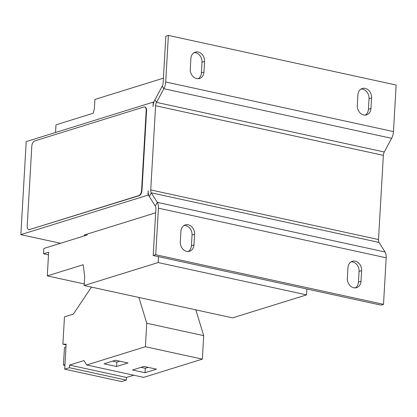 <?xml version="1.0" encoding="UTF-8"?>
<svg xmlns="http://www.w3.org/2000/svg" width="417" height="417" viewBox="0 0 417 417"><rect width="100%" height="100%" fill="white"/><g stroke="black" fill="none" stroke-linecap="round" stroke-linejoin="round"><path stroke-width="0.63" d="M363.671 114.972A8.236 6.698 -107.3 0 1 357.301 105.511L357.911 94.878A8.236 6.698 -107.3 0 1 362.3 88.498A8.236 6.698 -107.3 0 1 371.578 97.854L370.968 108.488A8.236 6.698 -107.3 0 1 366.579 114.863A8.236 6.698 -107.3 0 1 363.671 114.972M196.642 78.584A8.236 6.698 -107.3 0 1 190.272 69.123L190.882 58.489A8.236 6.698 -107.3 0 1 195.271 52.115A8.236 6.698 -107.3 0 1 204.549 61.466L203.939 72.099A8.236 6.698 -107.3 0 1 199.55 78.474A8.236 6.698 -107.3 0 1 196.642 78.584M353.71 287.761A8.236 6.698 -107.3 0 1 347.335 278.295L347.95 267.662A8.236 6.698 -107.3 0 1 352.339 261.287A8.236 6.698 -107.3 0 1 361.617 270.638L361.002 281.272A8.236 6.698 -107.3 0 1 356.613 287.652A8.236 6.698 -107.3 0 1 353.71 287.761M186.68 251.373A8.236 6.698 -107.3 0 1 180.306 241.907L180.921 231.273A8.236 6.698 -107.3 0 1 185.31 224.899A8.236 6.698 -107.3 0 1 194.588 234.25L193.973 244.883A8.236 6.698 -107.3 0 1 189.584 251.263A8.236 6.698 -107.3 0 1 186.68 251.373M148.749 195.323L147.941 195.146L20.85 234.641L26.214 141.598L153.305 102.108L153.873 102.228M87.137 234.109L87.08 235.026L60.517 243.278L20.85 234.641M85.938 235.381L84.229 235.011L155.656 212.811M60.517 243.278L43.874 248.454L43.566 253.771L48.648 252.191L47.283 275.892L83.202 264.732L84.682 276.674L84.171 285.53L158.137 262.548L306.563 294.882L306.902 288.997M158.137 262.548L158.476 256.663M43.566 253.771L48.497 254.844M47.283 275.892L84.26 283.951M84.171 285.53L232.597 317.869L306.563 294.882M154.9 99.809L162.234 86.126A4.577 2.419 102.3 0 0 163.156 82.759L165.841 36.206L168.385 35.419L165.7 81.972A9.153 4.832 102.3 0 1 163.85 88.701L156.516 102.384L154.9 99.809A9.153 4.832 -77.7 0 0 153.049 106.538L153.305 102.108M147.941 195.146L148.197 190.715A9.153 4.832 -77.7 0 0 149.322 196.516L155.317 206.061A4.577 2.419 102.3 0 1 155.88 208.964L153.195 255.512L380.961 305.135L383.504 304.342L155.739 254.724L153.195 255.512M144.803 107.018A4.577 2.419 102.3 0 1 144.996 107.044A4.577 2.419 102.3 0 1 146.565 110.729L146.185 110.646A4.577 2.419 -77.7 0 0 144.616 106.966A4.577 2.419 -77.7 0 0 143.901 107.002L34.606 140.967A4.577 2.419 -77.7 0 0 31.807 146.19L27.209 225.936A4.577 2.419 -77.7 0 0 28.778 229.616A4.577 2.419 -77.7 0 0 29.498 229.574L138.788 195.609A4.577 2.419 -77.7 0 0 141.587 190.392L146.185 110.646M141.587 190.392L141.968 190.475L146.565 110.729M141.968 190.475A4.577 2.419 102.3 0 1 139.169 195.693L138.788 195.609M29.498 229.574L139.169 195.693M29.873 229.658A4.577 2.419 102.3 0 1 29.159 229.699A4.577 2.419 102.3 0 1 28.971 229.642M155.739 254.724L158.424 208.172A9.153 4.832 102.3 0 0 157.292 202.37L151.303 192.826A4.577 2.419 -77.7 0 1 150.735 189.923L155.593 105.746L383.359 155.369L378.506 239.546A4.577 2.419 102.3 0 0 379.069 242.444L385.063 251.988A9.153 4.832 -77.7 0 1 386.189 257.789L383.504 304.342M162.234 86.126L163.85 88.701L391.615 138.319L384.281 152.002A4.577 2.419 102.3 0 0 383.359 155.369M384.281 152.002L156.516 102.384A4.577 2.419 -77.7 0 0 155.593 105.746M391.615 138.319A9.153 4.832 -77.7 0 0 393.466 131.59L396.15 85.037L168.385 35.419M365.256 115.102A8.236 6.698 -107.3 0 0 368.425 109.275L369.04 98.641A8.236 6.698 -107.3 0 0 361.08 89.05M198.226 78.714A8.236 6.698 -107.3 0 0 201.395 72.892L202.01 62.258A8.236 6.698 -107.3 0 0 194.051 52.662M355.294 287.886A8.236 6.698 -107.3 0 0 358.464 282.064L359.073 271.431A8.236 6.698 -107.3 0 0 351.119 261.84M188.265 251.498A8.236 6.698 -107.3 0 0 191.434 245.676L192.044 235.042A8.236 6.698 -107.3 0 0 184.09 225.451M163.422 78.161L94.899 99.455L94.388 108.316L93.361 113.205L55.993 124.819L55.55 132.481M91.881 287.214L91.26 287.407L73.361 314.069L64.468 316.831L62.889 344.171L66.136 344.161L64.692 369.175L69.41 367.711L69.561 365.073L83.942 360.601L86.689 364.969L145.403 346.725L146.758 323.243L138.892 297.451M86.689 364.969L143.63 377.375L202.344 359.131L203.699 335.649L195.834 309.857M64.692 369.175L121.634 381.581L126.351 380.116L126.502 377.474L133.753 375.222M62.889 344.171L66.094 344.869M69.41 367.711L126.351 380.116M69.561 365.073L126.502 377.474M104.031 363.796L116.557 366.522L127.993 362.967L115.467 360.241L104.031 363.796M132.502 369.999L145.027 372.725L156.464 369.17L143.938 366.444L132.502 369.999M145.403 346.725L202.344 359.131M146.758 323.243L203.699 335.649M65.969 347.069L64.453 347.538L63.441 365.125L64.911 365.448M64.953 364.656L63.441 365.125M140.988 367.361L145.283 368.294L145.027 372.725M145.283 368.294L148.233 367.377M112.517 361.158L116.812 362.092L116.557 366.522M116.812 362.092L119.762 361.174M150.735 189.923L378.506 239.546M165.7 81.972L393.466 131.59M379.069 242.444L151.303 192.826L149.322 196.516M155.317 206.061L157.292 202.37L385.063 251.988M158.424 208.172L386.189 257.789M194.588 234.25L192.044 235.042M191.434 245.676L193.973 244.883M361.617 270.638L359.073 271.431M358.464 282.064L361.002 281.272M204.549 61.466L202.01 62.258M201.395 72.892L203.939 72.099M371.578 97.854L369.04 98.641M368.425 109.275L370.968 108.488M28.778 229.616L29.159 229.699M144.616 106.966L144.996 107.044"/></g></svg>
